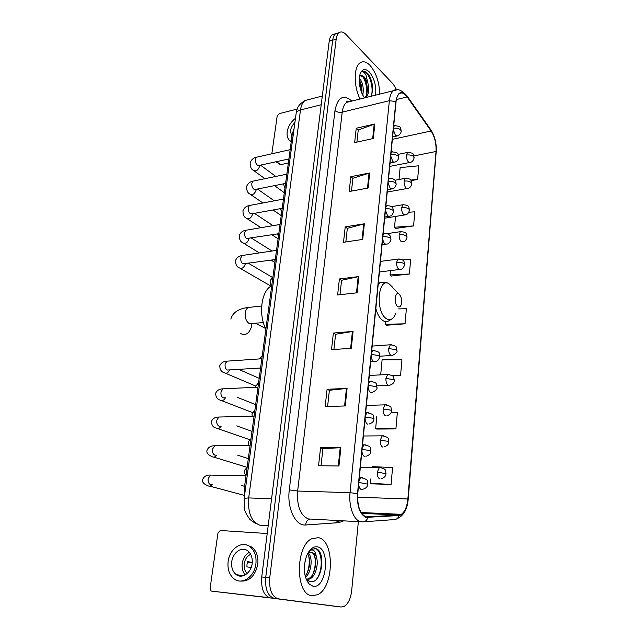 <?xml version="1.0" encoding="UTF-8"?>
<svg xmlns="http://www.w3.org/2000/svg" width="639" height="639" viewBox="0 0 639 639"><rect width="100%" height="100%" fill="white"/><g stroke="black" fill="none" stroke-linecap="round" stroke-linejoin="round"><path stroke-width="0.96" d="M244.577 495.345L244.465 487.118L292.319 133.751L294.116 128.415M334.612 34.035L332.16 34.778C330.619 35.952 329.636 38.108 329.213 41.239L261.734 576.969C260.96 588.894 263.851 595.875 270.401 597.936L337.448 606.595M396.627 89.764L393.145 83.989L345.979 34.466C343.447 31.902 341.154 31.311 339.093 32.685C337.568 33.867 336.593 36.024 336.178 39.179L269.738 577.76C268.987 589.757 271.863 596.778 278.388 598.839L337.296 606.579L274.379 598.384C267.845 596.331 264.961 589.318 265.728 577.36C264.961 589.318 267.845 596.331 274.379 598.384L270.401 597.936M336.178 39.179L332.687 40.209L265.728 577.36L332.687 40.209C333.103 37.07 334.085 34.913 335.619 33.731C334.085 34.913 333.103 37.07 332.687 40.209L329.213 41.239M338.063 32.996L335.619 33.731L338.063 32.996M312.048 595.716L317.487 594.749C334.237 587.616 334.78 540.131 318.382 537.687L311.992 538.621C295.25 545.49 295.122 594.989 312.048 595.716L317.487 594.749C334.237 587.616 334.78 540.131 318.382 537.687L311.992 538.621C295.25 545.49 295.122 594.989 312.048 595.716M379.718 94.125C379.366 82.215 376.107 72.606 369.933 65.29C366.363 61.687 363.08 60.865 360.077 62.83C353.631 66.815 353.583 86.433 360.077 99.021C353.583 86.433 353.631 66.815 360.077 62.83C363.08 60.865 366.363 61.687 369.933 65.29C376.107 72.606 379.366 82.215 379.718 94.125M366.035 516.887C359.981 513.9 357.217 506.16 357.76 493.683L396.052 101.753C396.484 97.791 397.57 95.107 399.319 93.709C401.771 92.096 404.391 93.174 407.163 96.952L431.109 130.995C434.728 136.77 436.365 143.599 436.022 151.483L407.866 498.971C407.083 506.687 404.886 511.807 401.26 514.339L399.04 515.058L366.035 516.887M365.987 517.39L399.048 515.537C403.936 514.427 406.955 508.924 408.081 499.043L436.205 151.667C436.557 143.591 434.879 136.594 431.173 130.675L407.235 96.625C401.492 89.995 397.698 91.633 395.845 101.537L357.505 493.596C356.945 506.4 359.773 514.331 365.987 517.39M356.905 142.098L358.247 129.973L374.821 123.998L356.243 128.247L354.645 142.593L373.296 138.503L374.821 123.998M358.231 130.068L356.243 128.247M351.466 191.101L352.896 178.265L369.685 172.977L350.835 176.66L349.174 191.524L368.104 188.034L369.685 172.977M352.88 178.353L350.835 176.66M345.835 241.933L347.344 228.339L364.35 223.802L345.228 226.861L343.51 242.285L362.712 239.425L364.35 223.802M347.328 228.411L345.228 226.861M321.018 465.767L322.927 448.578L340.867 447.723L320.562 447.739L318.549 465.735L338.95 465.991L340.867 447.723M322.919 448.61L320.562 447.739M327.591 406.492L329.389 390.285L347.089 388.4L327.088 389.271L325.155 406.564L345.252 405.949L347.089 388.4M329.381 390.341L327.088 389.271M333.909 349.517L335.603 334.237L353.071 331.393L333.366 333.047L331.513 349.685L351.298 348.263L353.071 331.393M335.595 334.293L333.366 333.047M339.98 294.707L341.577 280.289L358.822 276.567L339.413 278.955L337.624 294.962L357.121 292.798L358.822 276.567M341.569 280.361L339.413 278.955M278.388 598.839L341.114 607.01L343.982 606.499C348.119 604.023 350.683 598.775 351.674 590.763L358.351 521.656M395.517 228.45L413.577 225.91L414.807 211.805L408.816 212.252M411.109 180.629L417.618 179.431L418.809 165.789L400.134 167.61L399.016 179.495M392.466 375.828L400.573 375.42L401.939 359.741L382.098 359.853L380.684 374.869M376.778 429.065L395.924 428.921L397.338 412.666L391.164 412.538M371.658 483.859L391.092 484.426L392.562 467.556L372.082 466.606L372.026 467.205M391.076 276.016L409.391 274.011L410.661 259.41L402.274 259.849M386.475 325.243L405.062 323.813L406.38 308.693L398.608 308.925M385.684 321.585L385.437 324.261L386.643 325.403M405.062 323.813L385.437 324.261M400.573 375.42L391.915 375.405M376.818 416.069L375.668 428.362L376.954 429.184M395.924 428.921L375.668 428.362M370.939 478.715L370.508 483.308L371.842 483.947M391.092 484.426L370.508 483.308M390.469 270.616L390.062 274.906L391.236 276.192M409.391 274.011L390.062 274.906M395.549 216.429L394.535 227.228L395.677 228.65M413.577 225.91L394.535 227.228M417.618 179.431L410.709 180.062M305.154 560.651L304.292 568.287M308.461 553.214C312.95 557.352 311.632 572.432 305.458 577.217M307.591 553.885C311.089 558.414 309.995 570.707 305.115 575.939M309.228 584.166L313.078 586.259C326.529 589.07 330.698 548.765 317.383 546.848C313.014 546.225 309.38 549.34 306.488 556.194C302.926 567.791 303.837 577.113 309.228 584.166L306.952 579.653L310.107 581.586C321.928 584.629 326.289 551.737 316.209 548.749L311.856 549.181L308.837 551.713C310.506 549.867 312.144 549.492 313.749 550.57C315.115 551.577 315.93 553.574 316.217 556.561C315.099 554.237 313.661 552.863 311.904 552.463L309.004 552.903M316.217 556.561C319.013 563.271 315.794 576.705 309.556 579.038L306.209 579.389M310.977 552.376L311.065 552.4C317.942 553.294 316.944 575.611 308.022 578.886L306.193 579.349M314.604 548.486C322.08 548.861 323.941 569.964 316.377 579.365M314.707 556.465C315.834 561.977 315.283 567.744 313.054 573.758M308.757 556.249C309.795 561.553 309.268 567.112 307.151 572.919M241.462 576.122L241.015 575.388M271.631 598.096L211.701 591.139L269.219 597.665M267.206 533.525L220.271 530.49L217.971 532.926L210.111 588.263L211.03 590.891L211.701 591.139M231.749 561.753C231.166 567.464 232.668 571.761 236.246 574.645C242.061 579.214 251.199 572.911 252.157 563.558C252.685 557.967 251.239 553.749 247.812 550.906C241.949 546.129 232.772 552.408 231.749 561.753M249.298 552.304C245.432 554.556 243.068 558.302 242.205 563.558C241.694 568.167 242.7 571.961 245.224 574.94M252.261 562.448L247.605 561.625L247.005 564.213L246.918 566.857L251.151 567.576M250.688 554.356C247.165 555.962 245.001 559.085 244.21 563.734C243.778 567.863 244.793 571.106 247.253 573.455M239.944 581.027C249.178 581.802 255.129 576.202 257.789 564.221C258.491 556.673 256.535 550.962 251.918 547.112L246.494 544.931M255.896 563.894C256.606 556.321 254.649 550.602 250.025 546.736C242.045 540.195 229.545 548.725 228.147 561.433C227.34 569.229 229.385 575.1 234.297 579.03C242.197 585.196 254.61 576.618 255.896 563.894M247.461 562.064L252.229 562.887M239.321 575.124L239.921 576.09M399.008 294.02L398.656 293.812C394.678 291.576 393.88 304.324 397.865 306.64C399.247 307.431 400.349 306.832 401.156 304.827C402.211 300.282 401.492 296.672 399.008 294.02M271.743 285.721L271.287 285.968C261.335 290.969 258.228 314.524 265.864 329.093M288.357 162.993L280.537 164.67L275.984 161.771M297.215 109.085L279.211 113.646L277.19 116.002L271.823 153.791M294.914 122.472C292.43 125.012 290.937 127.856 290.441 131.003L291.871 137.065M295.482 118.295C290.873 121.937 288.109 126.434 287.199 131.778C286.783 135.029 287.358 137.697 288.924 139.789L291.24 141.738M359.326 78.006L359.765 78.493C362.952 83.094 363.95 88.661 362.768 95.187M359.23 79.955C360.867 82.774 361.794 86.145 362.017 90.051L361.89 93.294M371.531 96.162L372.721 88.797C372.409 82.806 370.892 77.878 368.168 73.988L367.744 73.533C365.891 71.672 364.126 71.057 362.465 71.68C363.687 71.808 364.901 73.054 366.099 75.426L367.896 83.158L364.518 77.239C362.848 75.61 361.315 75.242 359.925 76.153L359.821 76.225M367.896 83.158C369.326 89.476 368.735 94.26 366.123 97.511M360.692 75.769L363.887 77.575C365.923 80.418 367.074 84.196 367.337 88.909C367.369 93.07 366.522 96.05 364.789 97.847M375.62 95.147C376.467 86.001 374.326 78.23 369.222 71.848C365.029 68.046 361.938 68.972 359.933 74.611C358.351 82.671 359.845 90.442 364.414 97.935M362.824 71.56C368 69.739 374.518 86.656 371.187 96.249M362.712 76.392C365.995 81.904 367.233 88.182 366.419 95.211M359.246 81.321L361.45 92.192M370.077 77.247L372.721 88.981M365.157 79.635L367.345 89.38M359.997 81.377L362.025 90.291M245.68 487.158L244.465 487.118M293.429 133.495L292.319 133.751M308.964 99.5L305.083 100.499C302.686 102.216 301.161 105.371 300.498 109.956L248.691 497.917C247.676 512.662 251.359 521.751 259.73 525.178L268.188 525.729M271.583 498.787L248.691 497.917L244.17 498.316L296.113 113.598M261.734 576.969L269.738 577.76M322.312 96.05L305.083 100.499C296.784 105.475 297.207 109.357 296.153 113.335C296.504 111.769 297.958 110.643 300.498 109.956L321.217 104.732M347.496 101.13L348.351 101.936M343.574 520.881L338.878 522.63L305.674 524.978C295.53 526.32 286.791 508.093 289.291 489.881L334.98 110.659C336.953 112.152 339.365 112.648 342.224 112.144L297.646 491.04C296.784 506.072 300.338 515.369 308.317 518.948L361.083 521.791M334.98 110.659C337.584 97.487 343.055 94.149 351.378 100.642L351.817 101.074M350.412 101.425L346.642 102.36C344.309 104.101 342.839 107.36 342.224 112.144L389.359 100.698C389.902 95.77 391.268 92.439 393.464 90.698L397.115 89.827M367.808 517.59C366.93 520.402 365.228 521.831 362.696 521.879L360.46 521.656C353.639 520.13 348.527 506.16 350.044 492.693L357.505 493.596M339.045 521.176L335.1 522.43M397.083 518.652C403.616 515.833 407.323 509.363 408.201 499.235L408.081 499.043M436.205 151.667L408.201 499.187M431.173 130.675L430.542 129.382M363.783 521.799L394.127 519.603C396.571 519.555 398.209 518.197 399.048 515.537M407.235 96.625L406.596 95.315M395.845 101.537L389.359 100.698L350.044 492.693L297.646 491.04L289.291 489.881M341.114 607.01L337.296 606.579M338.878 522.63L339.189 520.657M305.674 524.978C305.945 521.648 307.407 519.723 310.067 519.188M436.022 151.483L413.952 155.916M431.109 130.995L392.386 139.334M407.163 96.952L396.372 99.572M367.808 517.079L366.65 517.023M399.04 515.058L361.61 513.341M407.866 498.971L357.576 497.23M358.175 276.679L356.474 292.87M352.408 331.473L350.643 348.311M346.426 388.448L344.581 405.965M340.196 447.739L338.279 465.983M363.719 223.938L362.081 239.521M369.054 173.137L367.481 188.146M374.198 124.182L372.681 138.639M263.364 322.599L249.314 323.638C246.223 321.545 244.873 317.942 245.256 312.846C245.688 310.195 246.686 308.405 248.267 307.463L250.831 307.183M251.67 323.973L251.654 326.345C249.218 333.686 245.464 336.05 240.384 333.438M392.673 287.278L388.808 283.62C377.697 277.15 375.261 312.551 386.539 318.757C390.413 320.834 393.456 319.117 395.677 313.621M384.926 282.222L380.157 282.789L378.176 284.722M375.844 308.573C377.473 314.508 379.846 318.518 382.969 320.618C385.053 321.888 387.042 321.928 388.935 320.738L392.25 318.717M358.687 484.17C358.926 487.07 359.773 488.851 361.235 489.506M358.854 482.445L367.792 484.162C367.457 484.538 368.24 487.709 362.656 489.322M212.364 475.128L210.455 475.089L208.186 478.611C207.827 481.734 208.602 483.731 210.519 484.594L211.469 484.626M212.172 484.642C210.622 486.303 209.089 486.606 207.571 485.56C203.418 483.931 201.82 481.83 202.763 479.242C204.224 476.223 206.788 474.833 210.455 475.089L245.999 475.831M362.816 477.7L360.931 477.668L359.014 480.808M361.922 451.07C362.153 453.938 362.992 455.735 364.43 456.462M362.089 449.377L370.101 450.583L370.908 451.23C370.58 451.485 371.451 454.601 365.923 456.31M216.517 445.774L214.68 445.782L212.547 449.121C212.196 452.188 212.963 454.185 214.848 455.12L216.038 455.12M216.749 455.128C215.127 457.189 213.458 457.644 211.765 456.486C207.715 454.656 206.173 452.516 207.124 450.056C208.466 447.116 210.982 445.687 214.68 445.782L250.081 445.695M365.835 444.848L364.03 444.856L362.241 447.779M365.085 418.697C365.316 421.524 366.139 423.337 367.553 424.136M365.252 417.027L373.168 418.265L373.959 419.016C373.591 419.264 374.614 422.163 369.118 424.016M220.583 416.987L218.826 417.035L216.821 420.206C216.477 423.218 217.228 425.215 219.089 426.213L220.503 426.181M221.19 426.173C219.52 428.617 217.747 429.224 215.878 427.97C213.122 427.403 211.629 425.223 211.413 421.428C212.715 418.513 215.191 417.043 218.826 417.035L254.082 416.149M368.799 412.698L367.066 412.746L365.404 415.478M368.184 387.01C368.407 389.806 369.222 391.635 370.612 392.498L372.233 392.418C375.916 390.597 377.481 388.951 376.946 387.482L376.171 386.635L368.344 385.373M224.577 388.752L222.907 388.832L221.014 391.843C220.679 394.798 221.421 396.803 223.251 397.857L224.872 397.785M225.495 397.762C223.826 400.573 221.965 401.324 219.92 399.998C217.244 399.367 215.814 397.146 215.615 393.344C216.909 390.437 219.337 388.935 222.907 388.832L258.004 387.17M371.69 381.235L370.045 381.315L368.487 383.855M371.211 355.995C371.435 358.767 372.233 360.612 373.607 361.53L375.285 361.49C377.329 361.466 378.863 359.837 379.87 356.618L379.111 355.683L371.371 354.381M228.49 361.051L226.909 361.163L225.128 364.022C224.792 366.922 225.527 368.927 227.332 370.037L260.592 368.032M229.665 369.941C228.011 373.056 226.086 373.927 223.89 372.553C221.302 371.866 219.92 369.614 219.736 365.788C221.022 362.88 223.41 361.339 226.909 361.163L261.854 358.751M374.534 350.436L372.968 350.539L371.515 352.912M382.713 238.267C382.937 240.911 383.688 242.804 384.982 243.946L386.811 244.098C388.728 243.914 390.117 242.357 390.964 239.417L390.277 238.155C388.392 236.941 385.924 236.478 382.865 236.749M243.483 255.304L242.229 255.488L240.831 257.829C240.52 260.536 241.215 262.541 242.916 263.851L275.281 259.546M245.304 263.851L245.256 264.131C243.747 267.997 241.694 269.203 239.098 267.741C236.742 266.83 235.535 264.426 235.487 260.536C236.742 257.597 238.986 255.912 242.229 255.488L276.535 250.336M385.325 233.451L384.095 233.626L382.993 235.432M385.445 210.319L387.681 216.022L389.542 216.23C391.435 216.014 392.785 214.464 393.6 211.581L392.929 210.255C391.068 208.985 388.624 208.506 385.597 208.817M247.069 230.064L245.895 230.256L244.577 232.484C244.274 235.144 244.961 237.149 246.638 238.507L278.788 233.698M248.986 238.547L248.906 239.106C247.381 242.972 245.32 244.178 242.74 242.716C240.464 241.806 239.298 239.369 239.25 235.4C240.528 232.428 242.74 230.711 245.895 230.256L280.034 224.481M387.905 205.67L386.747 205.854L385.716 207.539M388.121 182.93L390.325 188.657L392.21 188.92C394.111 188.633 395.429 187.091 396.188 184.304L395.525 182.906C393.688 181.58 391.276 181.093 388.264 181.452M250.6 205.271L249.506 205.478L248.251 207.595C247.956 210.207 248.635 212.22 250.288 213.618L252.221 213.761L282.222 208.322M252.581 213.698L252.493 214.528C250.943 218.394 248.891 219.6 246.319 218.139C244.122 217.244 242.996 214.768 242.948 210.71C244.25 207.699 246.438 205.95 249.506 205.478L283.468 199.088M390.429 178.433L389.351 178.632L388.392 180.198M390.748 156.076L392.921 161.835L394.822 162.154C397.051 161.355 398.353 159.822 398.72 157.561L398.073 156.1C396.26 154.718 393.872 154.223 390.892 154.622M254.074 180.925L253.052 181.133L251.87 183.145C251.574 185.725 252.245 187.73 253.875 189.176L255.84 189.352L285.593 183.417M256.095 189.304L256.015 190.382C254.45 194.248 252.389 195.446 249.841 194C247.676 193.042 246.582 190.526 246.582 186.46C247.916 183.393 250.073 181.62 253.052 181.133L286.847 174.159M392.913 151.739L391.907 151.938L391.012 153.4M393.32 129.749L395.461 135.532L397.386 135.915C399.567 135.101 400.837 133.575 401.196 131.346L400.573 129.813C398.784 128.383 396.412 127.88 393.456 128.311M257.493 157.002L256.535 157.218L255.416 159.135C255.137 161.667 255.792 163.672 257.405 165.158L259.378 165.381L288.908 158.959M259.538 165.349L259.474 166.659C257.892 170.517 255.832 171.723 253.308 170.278C251.207 169.343 250.153 166.795 250.145 162.625C251.51 159.518 253.643 157.713 256.535 157.218L290.162 149.678M395.357 125.556L394.415 125.763L393.576 127.129M381.068 467.484L379.382 467.46L377.329 472.037C377.186 475.632 377.976 477.916 379.694 478.899M377.329 472.037L386.012 473.731C385.66 474.074 386.579 477.093 381.028 478.747M383.815 435.814L382.194 435.83L380.261 440.167C380.117 443.698 380.9 445.99 382.593 447.052M380.261 440.167L388.105 441.349L388.839 441.988C388.448 442.324 389.51 445.135 383.991 446.933M386.499 404.806L384.95 404.846L383.128 408.968C382.993 412.435 383.759 414.735 385.429 415.869M383.128 408.968L390.892 410.174L391.603 410.901C391.268 411.077 392.258 414 386.883 415.781M385.94 378.416C385.804 381.818 386.555 384.127 388.2 385.333L389.71 385.277C395.118 383.32 393.928 380.62 394.311 380.461L393.616 379.654L385.94 378.416L387.649 374.502C391.955 375.229 393.967 376.179 393.688 377.353L394.319 380.381M389.127 374.43L369.31 375.46M388.688 348.495C388.56 351.833 389.303 354.15 390.924 355.42L392.482 355.404C396.076 353.527 397.57 351.937 396.963 350.651L396.284 349.757L388.688 348.495L390.301 344.772C394.598 345.451 396.603 346.362 396.324 347.52L396.971 350.555M391.707 344.677L372.178 346.09M396.611 262.302C396.492 265.473 397.202 267.789 398.752 269.259L400.429 269.378C402.338 269.259 403.728 267.717 404.607 264.746L403.968 263.627C402.107 262.485 399.655 262.046 396.611 262.302L397.961 259.099C405.134 259.634 403.832 261.519 404.615 264.634M399.151 258.947L380.453 261.399M399.143 234.697C399.032 237.82 399.734 240.144 401.26 241.67L402.969 241.838C404.886 241.646 406.244 240.112 407.051 237.237L406.428 236.055C404.591 234.848 402.163 234.401 399.143 234.697L400.421 231.653C407.594 232.157 406.244 233.946 407.067 237.117M401.54 231.494L387.058 233.666M401.635 207.643C401.516 210.71 402.219 213.035 403.72 214.616L405.453 214.832C407.347 214.608 408.672 213.083 409.455 210.271L408.84 209.017C407.027 207.755 404.631 207.3 401.635 207.643L402.842 204.744C410.07 205.231 408.577 206.9 409.463 210.135M403.888 204.568L391.403 206.669M404.072 181.109C403.96 184.12 404.647 186.452 406.132 188.082L407.89 188.353C409.759 188.09 411.061 186.58 411.804 183.816L411.204 182.498C409.415 181.188 407.043 180.725 404.072 181.109L405.214 178.337C412.451 178.792 410.901 180.39 411.82 183.681M406.196 178.161L394.934 180.262M406.46 155.077C406.356 158.049 407.035 160.373 408.505 162.058L410.278 162.386C412.123 162.09 413.401 160.581 414.112 157.865L413.529 156.491C411.764 155.125 409.407 154.662 406.46 155.077L407.538 152.441C415.23 152.897 413.233 155.029 414.128 157.721M408.465 152.258L398.073 154.374M276.567 161.643L280.537 164.67M255.416 523.413L249.929 519.499C246.374 514.451 244.577 510.888 244.545 508.82L244.17 498.316M332.16 34.778L339.093 32.685M349.837 101.569C347.161 100.938 346.09 101.21 346.642 102.36L393.464 90.698C396.979 88.11 401.5 89.851 407.027 95.922L430.958 129.973C434.895 136.267 436.669 143.647 436.285 152.13M401.26 514.339L361.083 512.518M308.022 578.886L309.556 579.038M243.355 575.755L236.246 574.645M251.918 547.112L250.025 546.736M255.584 323.35L265.568 328.462M261.655 306.001L248.267 307.463C238.475 308.669 232.668 312.535 230.847 319.069M398.656 293.812L388.808 283.62C386.092 281.999 383.208 281.719 380.157 282.789L378.344 282.997M271.287 285.968L271.711 285.921M359.326 477.637L360.931 477.668C365.82 478.851 367.984 480.097 367.409 481.407L367.792 484.106M241.478 485.48L244.569 486.343M209.76 486.143L244.561 495.433M362.529 444.856L364.03 444.856C368.344 445.591 370.42 446.621 370.269 447.939L370.916 451.166M237.748 455.232L248.331 458.61M213.817 457.117L247.061 467.317M365.668 412.778L367.066 412.746C371.906 413.737 374.063 414.903 373.543 416.221L373.967 418.936M236.749 425.894L252.014 431.373M217.803 428.641L249.522 439.624M368.735 381.371L370.045 381.315C374.502 382.034 376.587 383.017 376.307 384.255L376.954 387.402M237.245 397.29L255.64 404.623M221.709 400.693L252.525 412.57M371.738 350.627L372.968 350.539C377.409 351.21 379.494 352.153 379.215 353.375L379.878 356.522M238.73 369.382L259.202 378.336M370.652 361.77L373.719 361.586M225.559 373.256L255.832 386.108M383.152 233.77L384.095 233.626C388.911 233.163 390.102 235.863 390.245 236.103L390.98 239.29M248.611 263.372L272.374 277.406M382.082 244.777L385.581 244.274M240.304 268.436L271 286.144M385.868 206.006L386.747 205.854C391.547 205.343 392.737 208.034 392.873 208.25L393.616 211.445M251.51 238.131L272.022 251.015M384.798 217.004L388.392 216.421M243.842 243.395L259.354 252.916M271.12 260.145L274.89 262.461M388.528 178.784L389.351 178.632C394.143 178.073 395.309 180.757 395.445 180.957L396.196 184.16M254.474 213.354L272.989 225.671M387.45 189.783L391.14 189.12M247.333 218.802L261.008 227.7M271.926 234.817L278.093 238.826M391.132 152.098L391.907 151.938C399.151 152.25 397.865 153.919 398.728 157.418M257.477 189.032L274.267 200.822M390.062 163.105L393.824 162.354M250.768 194.631L262.877 202.962M273.085 209.983L281.24 215.591M393.696 125.923L394.415 125.763C402.155 126.075 400.381 128.327 401.212 131.187M260.496 165.134L275.8 176.436M392.618 136.946L396.452 136.115M254.146 170.885L264.913 178.68M274.506 185.63L284.331 192.746M246.071 475.264C244.633 474.258 244.05 472.684 244.33 470.544L247.157 467.269M360.348 467.213L379.382 467.46C383.712 468.371 385.732 469.425 385.445 470.647L386.02 473.675M248.978 445.583L248.244 441.853L251.047 438.554M363.399 435.998L382.194 435.83C386.515 436.669 388.528 437.691 388.248 438.889L388.839 441.924M252.141 416.141L252.078 413.705L254.857 410.374M366.387 405.422L384.95 404.846C389.263 405.629 391.276 406.612 390.996 407.802L391.611 410.829M255.704 387.282L255.84 386.084L258.603 382.713M376.882 385.844L388.224 385.341M262.286 355.564L259.546 358.91M379.893 356.227L391.068 355.5M271.727 285.825C270.449 284.595 269.946 282.845 270.217 280.569L272.917 277.022M379.422 271.99L399.247 269.522M275.129 260.72L274.363 259.682M278.468 236.055L277.214 233.954M384.678 218.187L404.407 215M281.743 211.828L280.249 208.681M387.234 192.059L406.915 188.529M284.97 188.026L283.412 183.848M389.734 166.428L409.359 162.562"/></g></svg>
